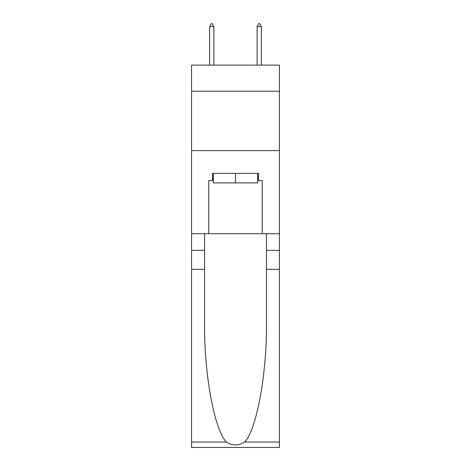 <?xml version="1.0" encoding="UTF-8"?>
<svg xmlns="http://www.w3.org/2000/svg" width="471" height="471" viewBox="0 0 471 471"><rect width="100%" height="100%" fill="white"/><g stroke="black" fill="none" stroke-linecap="round" stroke-linejoin="round"><path stroke-width="0.71" d="M279.433 91.233L279.433 65.11L191.567 65.11L191.567 91.233L279.433 91.233L279.433 233.716L262.217 233.716L262.217 180.523L258.414 180.523L258.414 173.399L212.586 173.399L212.586 180.523L213.298 180.523M191.567 269.341L204.567 269.341L204.567 322.294C203.937 372.902 214.205 429.446 226.315 442.033C232.433 445.937 238.556 445.937 244.685 442.033L279.433 442.033L279.433 447.45L191.567 447.45L191.567 91.233M257.702 173.399L257.702 182.901L213.298 182.901L213.298 173.399M235.5 173.399L235.5 182.901M244.685 442.033C256.795 429.446 267.063 372.902 266.433 322.294L266.433 233.716M266.433 269.341L279.433 269.341L279.433 233.716M204.567 233.716L204.567 269.341M279.433 442.033L279.433 269.341M191.567 233.716L208.783 233.716L208.783 180.523L212.586 180.523M191.567 150.602L279.433 150.602M208.783 233.716L262.217 233.716M257.702 180.523L258.414 180.523M213.887 26.635L212.109 23.55L211.397 23.55L209.613 26.635L213.887 26.635L213.887 65.11M209.613 26.635L209.613 65.11M258.891 23.55L259.603 23.55L261.387 26.635L257.113 26.635L258.891 23.55M261.387 65.11L261.387 26.635M257.113 65.11L257.113 26.635M266.433 250.342L279.433 250.342M204.567 250.342L191.567 250.342M191.567 442.033L226.315 442.033"/></g></svg>
